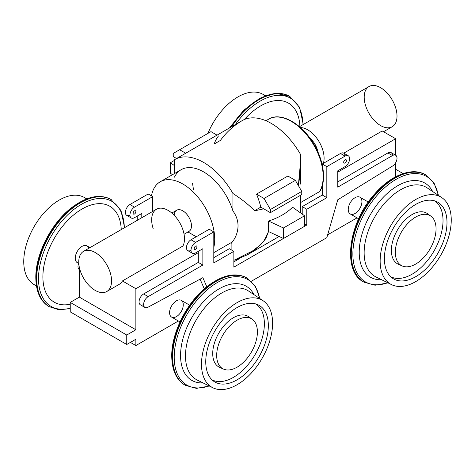 <?xml version="1.0" encoding="UTF-8"?>
<svg xmlns="http://www.w3.org/2000/svg" width="475" height="475" viewBox="0 0 475 475"><rect width="100%" height="100%" fill="white"/><g stroke="black" fill="none" stroke-linecap="round" stroke-linejoin="round"><path stroke-width="0.71" d="M133.131 213.198A1.936 1.116 -60 0 1 133.98 211.256A1.936 1.116 -60 0 1 135.47 210.734A1.936 1.116 -60 0 1 135.47 212.966A1.936 1.116 -60 0 1 133.534 214.083A1.936 1.116 -60 0 1 133.131 213.198A1.936 1.116 -60 0 1 135.185 210.651A1.936 1.116 -60 0 1 135.185 213.382A1.936 1.116 -60 0 1 133.131 213.198M382.197 130.969L343.752 153.17L382.197 130.969L395.645 138.736L337.767 172.152L395.645 138.736L382.197 130.969M319.532 191.621L300.717 202.487L319.532 191.621A45.119 26.048 -120 0 0 310.181 139.442A45.119 26.048 -120 0 0 268.719 119.136A45.119 26.048 -120 0 1 310.181 139.442A45.119 26.048 -120 0 1 319.532 191.621L319.853 191.288M232.311 241.983L213.803 252.664L232.311 241.983M191.015 250.301A6.448 3.723 120 0 1 186.455 247.671A6.448 3.723 120 0 1 191.015 239.774A6.448 3.723 120 0 0 186.806 245.456A6.448 3.723 120 0 0 187.791 250.622L192.351 253.252A6.448 3.723 120 0 1 191.36 248.087A6.448 3.723 120 0 1 195.569 242.404L191.015 239.774L209.243 229.253L191.015 239.774L195.569 242.404L213.803 231.883L209.243 229.253L213.803 231.883L213.803 262.93L233.854 251.352L233.854 267.14L306.773 225.043L233.854 267.14L233.854 251.352L229.294 248.722L213.803 257.67L229.294 248.722L233.854 251.352L213.803 262.93L213.803 231.883L195.569 242.404A6.448 3.723 120 0 0 191.015 250.301A6.448 3.723 120 0 0 195.569 252.932L202.861 248.722L202.861 265.038L148.17 296.614A6.448 3.723 120 0 0 143.616 304.416A6.448 3.723 120 0 0 148.022 307.218L202.861 277.667L206.779 286.716L202.861 277.667L148.022 307.218A6.448 3.723 120 0 1 144.952 307.456A6.448 3.723 120 0 1 143.961 302.29A6.448 3.723 120 0 1 148.17 296.614L143.616 293.978A6.448 3.723 120 0 0 139.056 301.785A6.448 3.723 120 0 0 143.462 304.588M233.854 261.879L239.81 258.442L233.854 261.879M302.219 214.1L302.219 206.625L322.27 195.047L322.27 185.761L322.27 195.047L302.219 206.625L302.219 214.1M231.117 243.455L231.117 249.773L231.117 243.455C234.454 239.62 236.598 235.309 237.553 230.523C238.907 223.636 237.369 217.105 232.928 210.924C237.369 217.105 238.907 223.636 237.553 230.523C236.598 235.309 234.454 239.62 231.117 243.455M300.396 203.46L300.396 212.794M200.094 279.158L204.274 288.818L200.094 279.158M192.351 253.252A6.448 3.723 120 0 0 195.569 252.932L202.861 248.722L202.861 265.038L198.307 262.402L198.307 251.352L198.307 252.67L135.868 288.717L122.419 280.951L182.893 246.038L122.419 280.951L135.868 288.717L135.868 329.763L79.355 297.136L70.241 302.403L79.355 297.136L135.868 329.763L126.754 335.029L70.241 302.403L70.241 311.873L70.241 302.403L126.754 335.029L126.754 344.5L70.241 311.873L126.754 344.5L135.868 339.239L135.868 345.551L130.399 342.398L135.868 345.551L178.386 321.005L135.868 345.551L135.868 339.239L126.754 344.5L126.754 335.029L135.868 329.763L135.868 288.717L198.307 252.67L198.307 262.402L143.616 293.978A6.448 3.723 120 0 0 139.407 299.66A6.448 3.723 120 0 0 140.392 304.825L144.952 307.456M327.649 234.828L357.04 217.865L327.649 234.828M395.645 176.771L395.645 162.753L395.645 176.771M395.645 155.236L395.645 138.736L395.645 155.236M337.767 181.889L387.897 152.944A6.448 3.723 -60 0 1 392.457 155.574L387.897 152.944A6.448 3.723 -60 0 1 391.121 152.623L395.675 155.26A6.448 3.723 -60 0 1 396.696 160.324A6.448 3.723 -60 0 1 392.605 166.013L337.767 199.779L326.83 237.672L251.382 281.23L326.83 237.672L337.767 199.779L392.605 166.013A6.448 3.723 -60 0 0 397.011 158.122A6.448 3.723 -60 0 0 392.457 155.574L387.897 152.944L337.767 181.889M355.08 213.465A9.666 5.581 -60 0 1 349.161 205.04A9.666 5.581 -60 0 1 361.006 198.206A9.666 5.581 -60 0 1 355.08 213.465M176.427 316.611A9.666 5.581 120 0 0 182.352 301.352A9.666 5.581 120 0 0 170.507 308.186A9.666 5.581 120 0 0 176.427 316.611M174.283 173.66L174.45 159.731A58.009 33.493 60 0 1 174.687 159.594A58.009 33.493 60 0 1 232.928 193.491C241.484 198.977 248.71 204.719 254.606 210.71L260.805 207.13L263.684 208.792L260.805 207.13A58.009 33.493 -120 0 0 256.518 194.132L287.874 176.029L295.379 180.363L301.762 191.413L270.406 209.517L270.406 212.675L263.684 208.792A63.217 36.498 180 0 1 254.606 210.71L260.805 207.13A58.009 33.493 -120 0 0 256.518 194.132L287.874 176.029L295.379 180.363L301.762 191.413L301.762 194.572L270.406 212.675L263.684 208.792A63.217 36.498 180 0 1 254.606 210.71C248.71 204.719 241.484 198.977 232.928 193.491L232.928 210.924A45.119 26.048 60 0 0 203.686 171.938A45.119 26.048 60 0 0 174.45 177.163M235.143 260.009L247.695 254.63L260.603 244.797L265.828 238.575L268.506 231.586A63.217 36.498 -0 0 0 268.565 231.568L283.45 238.509L304.576 226.308L283.45 238.509L283.45 227.982L268.565 221.041L268.565 231.568A63.217 36.498 -0 0 1 268.506 231.586L263.542 241.603L254.891 249.797L233.854 260.353M268.565 221.041A63.217 36.498 -0 0 0 292.558 207.189L304.576 215.787L292.558 207.189A63.217 36.498 -0 0 1 268.565 221.041L268.565 231.568L283.45 238.509L283.45 227.982L304.576 215.787L283.45 227.982L268.565 221.041M300.717 184.146L300.55 154.452A58.009 33.493 60 0 0 242.072 120.692C233.516 125.727 226.29 132.305 220.394 140.44L214.195 144.014A58.009 33.493 60 0 1 218.482 135.963M174.687 159.594L242.309 120.549A58.009 33.493 60 0 1 300.55 154.452C300.942 164.653 300.212 174.984 298.359 185.452L298.359 185.452A63.217 36.498 -0 0 1 298.342 185.487A63.217 36.498 -0 0 0 298.359 185.452L300.717 160.123M256.518 194.132L264.023 198.467L270.406 209.517L270.406 212.675L301.762 194.572L301.762 191.413L270.406 209.517L264.023 198.467L295.379 180.363L264.023 198.467L256.518 194.132M79.355 256.09L79.842 255.811L79.355 256.09L79.663 256.268L79.355 256.09L79.355 257.23L79.355 256.09M196.252 236.752L187.993 231.978L196.252 236.752M403.103 173.565L395.645 169.26L403.103 173.565M304.576 226.308L304.576 215.787L304.576 226.308M358.649 218.791L350.247 213.946A9.666 5.581 -60 0 1 350.247 202.777A9.666 5.581 -60 0 1 359.919 197.196L368.315 202.047M436.05 228.813A28.785 16.619 120 0 0 405.519 226.088A28.785 16.619 120 0 0 405.519 266.796A28.785 16.619 120 0 0 436.05 228.813A28.785 16.619 120 0 0 430.956 216.196A28.785 16.619 120 0 0 401.304 232.257A28.785 16.619 120 0 0 402.224 265.964A28.785 16.619 120 0 0 424.068 257.159A28.785 16.619 120 0 0 436.05 228.813M430.956 216.196L427.548 213.708A29.236 16.88 120 0 0 397.433 230.019A29.236 16.88 120 0 0 398.365 264.254L402.224 265.964M443.027 220.578A43.801 25.288 120 0 0 434.411 200.8A43.801 25.288 120 0 1 443.027 220.578A43.801 25.288 120 0 1 424.205 264.343A43.801 25.288 120 0 1 390.616 276.652A43.801 25.288 120 0 0 424.205 264.343A43.801 25.288 120 0 0 443.027 220.578M429.133 215.151A29.236 16.88 120 0 0 397.433 230.019A29.236 16.88 120 0 0 400.407 264.908M446.993 222.502A44.252 25.549 120 0 0 436.412 201.525A44.252 25.549 120 0 0 393.573 227.792A44.252 25.549 120 0 0 392.243 278.029A44.252 25.549 120 0 0 426.77 267.965A44.252 25.549 120 0 0 446.993 222.502A44.252 25.549 120 0 0 400.051 218.304A44.252 25.549 120 0 0 400.051 280.891A44.252 25.549 120 0 0 446.993 222.502M451.25 220.038A50.279 29.028 120 0 0 397.919 215.276A50.279 29.028 120 0 0 397.919 286.383A50.279 29.028 120 0 0 451.25 220.038A50.279 29.028 120 0 0 441.75 197.594A50.279 29.028 120 0 0 390.557 226.053A50.279 29.028 120 0 0 391.507 284.614A50.279 29.028 120 0 0 429.911 269.99A50.279 29.028 120 0 0 451.25 220.038M427.126 187.845A51.407 29.682 120 0 0 374.787 216.944A51.407 29.682 120 0 0 375.755 276.824A51.407 29.682 120 0 1 374.787 216.944A51.407 29.682 120 0 1 427.126 187.845L441.75 197.594M432.624 191.508A54.37 31.392 120 0 0 370.47 214.457A54.37 31.392 120 0 0 381.674 279.751A54.37 31.392 120 0 1 370.47 214.457A54.37 31.392 120 0 1 432.624 191.508M438.271 195.273A60.943 35.186 120 0 0 393.211 181.106A60.943 35.186 120 0 0 352.961 250.824A60.943 35.186 120 0 0 387.754 282.762A60.943 35.186 120 0 1 352.961 250.824A60.943 35.186 120 0 1 393.211 181.106A60.943 35.186 120 0 1 438.271 195.273M438.508 195.427L434.067 183.065L425.493 174.776A61.875 35.726 120 0 0 363.618 210.496A61.875 35.726 120 0 0 363.618 281.942L364.088 282.215A61.875 35.726 120 0 1 364.088 210.769A61.875 35.726 120 0 1 425.962 175.043A61.875 35.726 120 0 0 364.088 210.769A61.875 35.726 120 0 0 364.088 282.215L375.09 285.226L388.016 282.886M425.493 174.776A61.875 35.726 120 0 0 363.618 210.496A61.875 35.726 120 0 0 363.618 281.942C342.095 271.593 348.104 222.704 374.852 193.764C391.293 174.711 412.668 166.885 425.493 174.776M348.282 155.782A6.448 3.723 -60 0 0 345.058 156.103L326.83 166.63L345.058 156.103L340.498 153.473L322.27 163.994L326.83 166.63L326.83 197.677L322.27 195.047L326.83 197.677L306.773 209.255L302.219 206.625L306.773 209.255L306.773 225.043L304.576 223.773L306.773 225.043L306.773 209.255L326.83 197.677L326.83 166.63L322.27 163.994L322.27 164.997L322.27 163.994L340.498 153.473A6.448 3.723 -60 0 1 345.058 156.103L340.498 153.473A6.448 3.723 -60 0 1 343.722 153.152L348.282 155.782A6.448 3.723 -60 0 1 349.267 160.948A6.448 3.723 -60 0 1 345.058 166.63L337.767 170.84L337.767 187.15L392.457 155.574A6.448 3.723 -60 0 1 395.675 155.26M346.423 160.574A1.936 1.116 120 0 0 346.026 159.689A1.936 1.116 120 0 0 344.09 160.805A1.936 1.116 120 0 0 344.09 163.038A1.936 1.116 120 0 0 345.58 162.521A1.936 1.116 120 0 0 346.423 160.574A1.936 1.116 120 0 0 344.375 160.39A1.936 1.116 120 0 0 344.375 163.127A1.936 1.116 120 0 0 346.423 160.574M345.058 156.103A6.448 3.723 -60 0 1 349.612 158.733A6.448 3.723 -60 0 1 345.058 166.63L337.767 170.84L337.767 187.15L392.457 155.574M194.204 248.461A1.936 1.116 -60 0 1 196.252 245.908A1.936 1.116 -60 0 1 196.252 248.645A1.936 1.116 -60 0 1 194.204 248.461A1.936 1.116 -60 0 1 195.047 246.513A1.936 1.116 -60 0 1 196.537 245.997A1.936 1.116 -60 0 1 196.537 248.229A1.936 1.116 -60 0 1 194.602 249.345A1.936 1.116 -60 0 1 194.204 248.461M79.355 297.136L79.355 267.383L79.355 297.136M174.45 159.731L174.45 173.559L174.45 159.731A58.009 33.493 60 0 1 232.928 193.491L232.928 210.924A45.119 26.048 60 0 0 181.129 169.706L160.253 181.759A45.119 26.048 -120 0 0 151.466 195.89A45.119 26.048 -120 0 1 189.561 188.723A45.119 26.048 -120 0 1 213.803 247.469A45.119 26.048 -120 0 0 198.455 197.76A45.119 26.048 -120 0 0 160.253 181.759M189.662 305.193L181.266 300.342A9.666 5.581 120 0 0 173.814 302.931A9.666 5.581 120 0 0 169.593 312.663A9.666 5.581 120 0 0 171.594 317.086L179.995 321.937M216.689 355.46A28.785 16.619 -60 0 1 247.22 317.478A28.785 16.619 -60 0 1 247.22 358.192A28.785 16.619 -60 0 1 216.689 355.46A28.785 16.619 -60 0 1 229.841 325.886A28.785 16.619 -60 0 1 252.302 319.343A28.785 16.619 -60 0 1 251.435 352.022A28.785 16.619 -60 0 1 223.571 369.105A28.785 16.619 -60 0 1 216.689 355.46M223.571 369.105L219.711 367.401A29.236 16.88 -60 0 1 212.723 353.543A29.236 16.88 -60 0 1 226.082 323.505A29.236 16.88 -60 0 1 248.894 316.855L252.302 319.343M255.758 303.947A43.801 25.288 -60 0 1 255.301 354.249A43.801 25.288 -60 0 1 211.963 379.798A43.801 25.288 -60 0 0 255.301 354.249A43.801 25.288 -60 0 0 255.758 303.947M221.754 368.054A29.236 16.88 -60 0 1 212.723 353.543A29.236 16.88 -60 0 1 227.305 322.311A29.236 16.88 -60 0 1 250.479 318.298M205.752 361.778A44.252 25.549 -60 0 1 224.182 318.197A44.252 25.549 -60 0 1 257.759 304.665A44.252 25.549 -60 0 1 259.172 356.488A44.252 25.549 -60 0 1 213.59 381.17A44.252 25.549 -60 0 1 205.752 361.778A44.252 25.549 -60 0 1 252.688 303.382A44.252 25.549 -60 0 1 252.688 365.97A44.252 25.549 -60 0 1 205.752 361.778M201.489 364.236A50.279 29.028 -60 0 1 254.82 297.896A50.279 29.028 -60 0 1 254.82 368.998A50.279 29.028 -60 0 1 201.489 364.236A50.279 29.028 -60 0 1 224.052 313.001A50.279 29.028 -60 0 1 263.097 300.734A50.279 29.028 -60 0 1 262.182 358.227A50.279 29.028 -60 0 1 212.853 387.76A50.279 29.028 -60 0 1 201.489 364.236M185.487 355.918A51.407 29.682 -60 0 1 208.549 303.531A51.407 29.682 -60 0 1 248.473 290.991A51.407 29.682 -60 0 0 208.549 303.531A51.407 29.682 -60 0 0 185.487 355.918A51.407 29.682 -60 0 0 197.101 379.97A51.407 29.682 -60 0 1 185.487 355.918M180.559 355.49A54.37 31.392 -60 0 1 210.823 294.642A54.37 31.392 -60 0 1 253.971 294.654A54.37 31.392 -60 0 0 210.823 294.642A54.37 31.392 -60 0 0 180.559 355.49A54.37 31.392 -60 0 0 203.021 382.897A54.37 31.392 -60 0 1 180.559 355.49M174.218 357.2A60.943 35.186 -60 0 1 213.186 285.166A60.943 35.186 -60 0 1 259.617 298.413A60.943 35.186 -60 0 0 213.186 285.166A60.943 35.186 -60 0 0 174.218 357.2A60.943 35.186 -60 0 0 209.101 385.908A60.943 35.186 -60 0 1 174.218 357.2M209.362 386.032L196.436 388.372L185.434 385.362A61.875 35.726 -60 0 1 172.615 357.034A61.875 35.726 -60 0 1 199.625 294.767A61.875 35.726 -60 0 1 247.309 278.19L255.413 286.211L259.855 298.573M172.152 356.767A61.875 35.726 -60 0 1 199.156 294.494A61.875 35.726 -60 0 1 246.84 277.917A61.875 35.726 -60 0 0 199.156 294.494A61.875 35.726 -60 0 0 172.152 356.767A61.875 35.726 -60 0 0 184.965 385.088A61.875 35.726 -60 0 1 172.152 356.767M172.615 357.034A61.875 35.726 -60 0 1 199.625 294.767A61.875 35.726 -60 0 1 247.309 278.19L246.84 277.917C235.25 271.884 221.629 275.037 205.966 287.375C186.432 303.109 171.374 333.385 171.736 356.185C171.95 370.245 176.362 379.881 184.965 385.088L185.434 385.362A61.875 35.726 -60 0 1 172.615 357.034M198.307 262.402L143.616 293.978L148.17 296.614L202.861 265.038L198.307 262.402M187.821 231.877A12.243 7.072 -120 0 0 187.013 214.51A12.243 7.072 -120 0 0 174.165 215.252M317.906 151.958A14.826 8.556 -120 0 0 310.003 138.267A14.826 8.556 -120 0 1 317.906 151.958M184.057 234.252L188.931 231.438A12.243 7.072 -120 0 0 188.931 217.295A12.243 7.072 -120 0 0 176.688 210.223L171.813 213.037M383.527 131.741L392.207 126.73A23.204 13.395 -120 0 0 392.207 99.934A23.204 13.395 -120 0 0 369.004 86.539L299.452 126.694M323.368 163.364A23.204 13.395 -120 0 0 318.327 140.458A23.204 13.395 -120 0 0 300.432 127.555A23.204 13.395 -120 0 1 318.327 140.458A23.204 13.395 -120 0 1 323.368 163.364M380.606 125.578A23.204 13.395 -120 0 0 394.814 105.367A23.204 13.395 -120 0 0 366.397 88.962A23.204 13.395 -120 0 0 380.606 125.578M95.16 290.379A23.204 13.395 -120 0 0 106.762 291.531A23.204 13.395 -120 0 0 106.762 264.735A23.204 13.395 -120 0 0 83.558 251.34A23.204 13.395 -120 0 0 80.002 269.931A23.204 13.395 -120 0 0 95.16 290.379A23.204 13.395 -120 0 0 109.369 270.162A23.204 13.395 -120 0 0 80.952 253.757A23.204 13.395 -120 0 0 95.16 290.379M122.419 280.951A23.204 13.395 60 0 1 119.213 284.341L106.762 291.531M153.271 228.944A23.204 13.395 -120 0 1 168.085 210.389A23.204 13.395 -120 0 1 182.893 246.038A23.204 13.395 -120 0 0 177.549 219.331A23.204 13.395 -120 0 0 156.483 209.237L83.558 251.34M170.424 173.25L172.461 174.711L170.424 173.25L170.424 162.729L174.283 160.497L170.424 162.729L174.283 165.484L170.424 162.729L170.424 173.25M217.045 135.137L210.977 131.634L173.238 153.419L173.238 156.578L176.575 158.502L173.238 156.578L173.238 153.419L179.621 149.732L185.689 153.241L179.621 149.732L210.977 131.634L217.045 135.137M265.157 95.808A50.279 29.028 120 0 0 207.884 133.416A50.279 29.028 120 0 1 262.147 93.896L265.638 95.623M303.258 124.498L299.636 107.338L289.566 96.3A61.875 35.726 120 0 0 230.565 127.33A61.875 35.726 120 0 1 289.566 96.3L275.975 93.332L259.938 98.183L243.657 110.295L229.437 127.983M290.035 96.567A61.875 35.726 120 0 0 231.598 126.736A61.875 35.726 120 0 1 290.035 96.567M302.997 124.652A60.705 35.049 120 0 0 279.294 95.309A60.705 35.049 120 0 0 235.262 124.616A60.705 35.049 120 0 1 279.294 95.309A60.705 35.049 120 0 1 302.997 124.652M299.897 126.439A55.427 32.003 120 0 0 244.251 119.575A55.427 32.003 120 0 1 299.897 126.439M78.791 263.174A6.448 3.723 120 0 0 79.355 269.586L79.325 269.562A6.448 3.723 120 0 1 78.791 263.174M137.233 216.095L137.233 220.352L137.233 216.095M131.278 217.995A6.448 3.723 120 0 0 134.502 217.675A6.448 3.723 120 0 1 129.942 215.044A6.448 3.723 120 0 1 134.502 207.148A6.448 3.723 120 0 0 130.292 212.83A6.448 3.723 120 0 0 131.278 217.995L126.718 215.359A6.448 3.723 120 0 1 125.732 210.199A6.448 3.723 120 0 1 129.942 204.517L134.502 207.148L152.73 196.626L134.502 207.148L129.942 204.517L148.17 193.99L152.73 196.626L152.73 211.405L152.73 196.626L148.17 193.99L129.942 204.517A6.448 3.723 120 0 0 125.388 212.408A6.448 3.723 120 0 0 129.942 215.044M193.509 189.875L192.565 183.439M78.672 263.441L77.259 262.622A9.666 5.581 -60 0 1 75.252 258.198A9.666 5.581 -60 0 1 79.473 248.467A9.666 5.581 -60 0 1 86.925 245.878L89.977 247.635M36.409 285.718A50.279 29.028 -60 0 1 23.75 261.618A50.279 29.028 -60 0 1 47.12 209.558A50.279 29.028 -60 0 1 86.503 198.954M36.492 286.229L33.25 284.068A50.279 29.028 -60 0 1 23.75 261.618A50.279 29.028 -60 0 1 45.089 211.666A50.279 29.028 -60 0 1 83.493 197.042L86.984 198.77M70.241 308.602L59.078 309.813L49.038 306.613A61.875 35.726 -60 0 1 36.225 278.291A61.875 35.726 -60 0 1 63.234 216.018A61.875 35.726 -60 0 1 110.913 199.441C99.364 193.42 85.779 196.543 70.157 208.81C50.57 224.515 35.447 254.855 35.809 277.709C36.029 291.769 40.434 301.405 49.038 306.613A61.875 35.726 -60 0 1 36.225 278.291A61.875 35.726 -60 0 1 63.234 216.018A61.875 35.726 -60 0 1 110.913 199.441L120.982 210.484L124.604 227.644M36.694 278.558A61.875 35.726 -60 0 1 63.703 216.291A61.875 35.726 -60 0 1 111.382 199.714A61.875 35.726 -60 0 0 63.703 216.291A61.875 35.726 -60 0 0 36.694 278.558A61.875 35.726 -60 0 0 49.507 306.886A61.875 35.726 -60 0 1 36.694 278.558M38.511 278.653A60.705 35.049 -60 0 1 80.869 204.636A60.705 35.049 -60 0 1 124.343 227.798A60.705 35.049 -60 0 0 80.869 204.636A60.705 35.049 -60 0 0 38.511 278.653A60.705 35.049 -60 0 0 70.241 308.18A60.705 35.049 -60 0 1 38.511 278.653M42.892 276.877A55.427 32.003 -60 0 1 81.195 209.517A55.427 32.003 -60 0 1 121.244 229.585A55.427 32.003 -60 0 0 81.195 209.517A55.427 32.003 -60 0 0 42.892 276.877A55.427 32.003 -60 0 0 70.241 304.232A55.427 32.003 -60 0 1 42.892 276.877M78.785 263.067A9.666 5.581 -60 0 1 75.252 258.198A9.666 5.581 -60 0 1 81.189 246.941A9.666 5.581 -60 0 1 88.688 248.377M134.502 217.675L141.793 213.465L141.793 217.722L141.793 213.465L134.502 217.675M300.717 213.026L300.717 195.172M247.95 254.487L279.122 236.491M391.507 284.614L375.755 276.824M263.097 300.734L248.473 290.991M212.853 387.76L197.101 379.97M319.895 191.229C326.729 180.714 323.736 159.279 312.704 142.257C300.473 122.259 279.793 111.91 268.719 119.136L265.947 120.733"/></g></svg>
